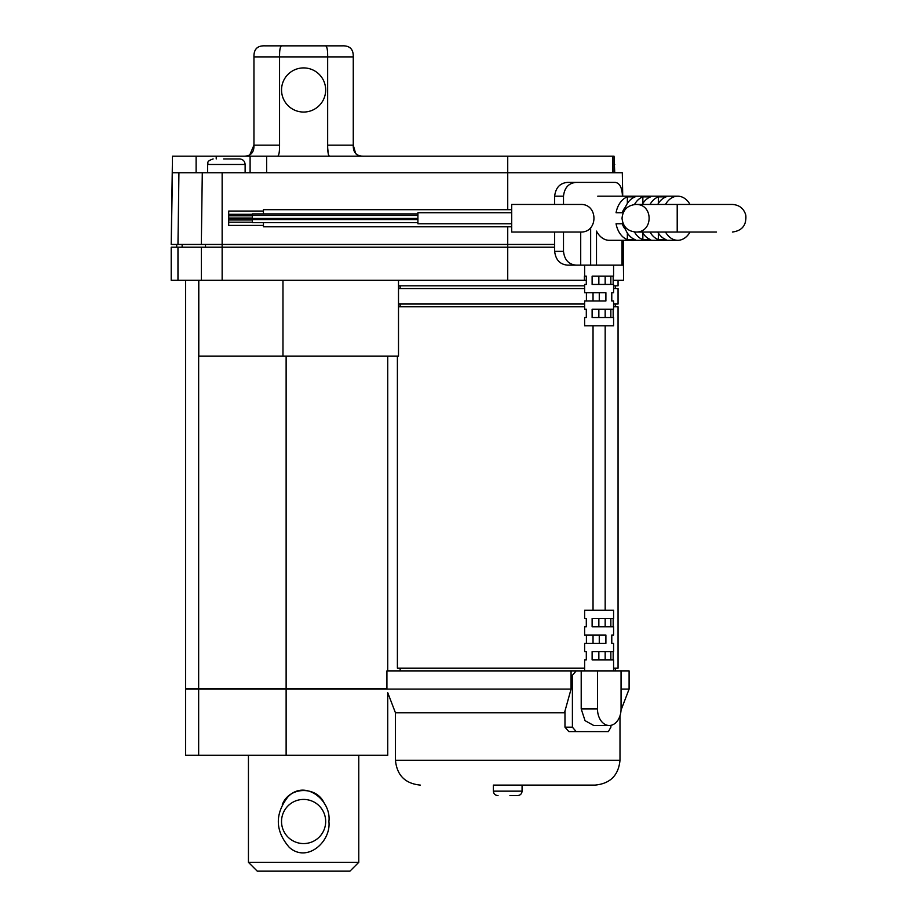 <?xml version="1.0" encoding="UTF-8"?>
<svg xmlns="http://www.w3.org/2000/svg" width="917" height="917" viewBox="0 0 917 917"><rect width="100%" height="100%" fill="white"/><g stroke="black" fill="none" stroke-linecap="round" stroke-linejoin="round"><path stroke-width="1.38" d="M665.49 232.035A22.065 15.715 90 0 0 677.755 240.311A22.065 15.715 90 0 0 690.031 232.035M690.031 204.457A22.065 15.715 90 0 0 677.755 196.181A22.065 15.715 90 0 0 665.49 204.457M623.262 240.311L623.262 265.139L596.497 265.139L596.497 231.107A22.065 15.715 90 0 0 609.266 240.311L677.755 240.311M625.44 229.33A13.789 9.823 -90 0 1 622.288 223.759L616.064 223.759A22.065 15.715 90 0 0 627.354 239.612L635.103 239.612A22.065 15.715 90 0 1 624.248 225.742M627.354 203.471L627.354 196.88A22.065 15.715 90 0 0 616.064 212.733L622.288 212.733A13.789 9.823 -90 0 1 625.44 207.162M627.354 196.88L635.103 196.88A22.065 15.715 90 0 0 624.248 210.75M634.472 231.967A22.065 15.715 90 0 0 642.851 239.612L650.589 239.612A22.065 15.715 90 0 1 642.255 232.035M642.851 203.471L642.851 196.88A22.065 15.715 90 0 0 634.472 204.525M642.851 196.88L650.589 196.88A22.065 15.715 90 0 0 642.255 204.457M650.004 232.035A22.065 15.715 90 0 0 658.337 239.612L666.086 239.612A22.065 15.715 90 0 1 657.741 232.035M658.337 203.471L658.337 196.88A22.065 15.715 90 0 0 650.004 204.457M658.337 196.88L666.086 196.88A22.065 15.715 90 0 0 657.741 204.457M509.932 795.566L517.406 795.566L509.932 795.566M498.046 795.566L497.805 795.566C495.111 795.303 493.644 793.835 493.38 791.153L493.38 785.09L595.167 785.09L493.38 785.09L493.38 791.153L522.071 791.153L522.071 785.09L522.071 791.153C521.83 793.813 520.363 795.28 517.658 795.566L517.647 795.566C520.317 795.326 521.784 793.858 522.071 791.153M584.622 618.482L586.307 618.482L584.622 618.482L584.622 610.206L613.576 610.206L613.576 618.482L592.118 618.482L592.118 626.758L613.576 626.758L613.576 635.034L611.788 635.034L611.788 643.31L613.576 643.31L611.788 643.31M613.175 618.482L613.175 626.758M613.576 643.31L613.576 651.586L592.118 651.586L592.118 659.862L613.576 659.862L613.576 670.889M613.175 651.586L613.175 659.862M586.307 651.586L584.622 651.586L586.307 651.586L586.307 659.862L584.622 659.862L584.622 670.889M584.622 651.586L584.622 643.31L605.896 643.31L605.896 635.034L584.622 635.034L584.622 626.758L586.307 626.758L586.307 618.482M586.41 635.034L586.41 643.31M611.788 292.718L613.576 292.718L611.788 292.718L611.788 300.994L613.576 300.994L613.576 309.27L592.118 309.27L592.118 317.546L613.576 317.546L613.576 325.822L584.622 325.822L584.622 317.546L586.307 317.546L586.307 309.27L584.622 309.27L586.307 309.27M584.622 309.27L584.622 300.994L605.896 300.994L605.896 292.718L584.622 292.718L584.622 284.453L586.307 284.453L584.622 284.453M586.41 300.994L586.41 292.718M586.307 284.453L586.307 276.177L584.404 276.177L584.404 280.315L586.307 280.315M613.576 265.139L613.576 276.177L592.118 276.177L592.118 284.453L613.576 284.453L613.576 292.718M613.175 284.453L613.175 276.177M613.175 317.546L613.175 309.27M177.967 280.315L177.967 247.212L171.204 247.212L171.204 280.315L584.404 280.315M613.175 280.315L623.571 280.315L623.262 247.212M177.967 247.212L554.647 247.212M621.05 689.103L629.096 689.103L629.096 670.889L621.05 670.889L621.05 708.956A16.552 11.783 -90 0 1 609.266 725.507L593.78 725.507L585.046 720.67L581.206 708.956L581.206 670.889L576.185 670.889L572.403 675.302L571.062 675.302M610.905 725.347L610.905 727.17L608.407 731.583L576.185 731.583L572.403 727.17L572.403 675.302M420.284 785.09C405.211 783.622 396.935 775.346 395.456 760.262L395.456 712.818L564.482 712.818L571.062 689.103L571.062 670.889L576.185 670.889L386.917 670.889L386.917 688.552L185.555 688.552L185.555 280.315M576.185 731.583L568.815 731.583L564.975 727.17L564.975 711.053M398.505 304.031L584.622 304.031M613.576 304.031L618.058 304.031L618.058 288.58L613.576 288.58M398.505 288.58L584.622 288.58M400.144 285.829L400.144 288.58M400.144 304.031L400.144 306.794M397.393 356.163L397.393 668.138L584.622 668.138M613.576 668.138L618.058 668.138L618.058 306.794L613.576 306.794M398.505 306.794L584.622 306.794M400.144 668.138L400.144 670.889M621.05 670.889L581.206 670.889M171.204 244.449L177.967 244.449L178.93 172.74L172.476 172.74L171.204 244.449L172.476 156.188L614.023 156.188L614.023 172.74M178.93 172.74L622.311 172.74L622.723 196.181M177.967 244.449L554.647 244.449M623.262 244.449L623.503 240.311M250.1 156.188L250.1 172.74M327.656 56.888L327.656 145.15L353.263 145.15L353.263 56.888L327.656 56.888C327.747 49.209 326.853 45.529 324.973 45.85C326.853 45.506 327.747 49.186 327.656 56.888L279.559 56.888C279.479 49.209 280.373 45.529 282.241 45.85C280.373 45.518 279.479 49.186 279.559 56.888L253.952 56.888C253.734 49.186 257.413 45.506 264.99 45.85L342.224 45.85L264.99 45.85C257.448 45.518 253.768 49.186 253.952 56.888L253.952 145.15L279.559 145.15C279.582 152.807 278.768 156.486 277.152 156.188M279.559 56.888L279.559 145.15M303.607 67.915A22.065 22.065 0 0 0 284.499 101.019A22.065 22.065 0 0 0 322.715 101.019A22.065 22.065 0 0 0 303.607 67.915M364.29 156.188C356.736 156.486 353.056 152.807 353.263 145.15L355.727 153.804M356.518 154.469L357.596 155.099M358.123 155.34L360.977 156.039M362.009 156.131L363.04 156.177M328.332 154.297L327.678 147.958M279.479 149.712L279.525 148.508M249.745 155.03L253.952 145.15C254.192 152.784 250.513 156.463 242.925 156.188M327.656 145.15C327.644 152.795 328.446 156.475 330.063 156.188M353.263 56.888C353.458 49.209 349.778 45.529 342.224 45.85C349.813 45.529 353.492 49.209 353.263 56.888M614.023 156.188L614.745 172.74M229.135 158.939L239.612 158.939C242.959 159.271 244.805 161.105 245.126 164.464L245.126 172.74M223.61 158.939L239.612 158.939M176.729 247.212L176.729 244.449M398.505 285.829L584.622 285.829M613.576 285.829L618.058 285.829L618.058 280.315M571.062 689.103L386.917 689.103C387.994 693.802 387.994 693.802 386.917 689.103L185.555 689.103L185.555 755.299L198.657 755.299L198.657 689.103M395.456 712.818L387.742 692.69L387.742 755.299L198.657 755.299M398.505 280.315L398.505 356.163L198.794 356.163L198.794 280.315M609.266 725.507A16.552 11.783 -90 0 1 597.483 708.956L597.483 670.889M596.497 265.139L567.474 265.139C559.955 264.428 555.679 259.832 554.647 251.35L554.647 232.035M580.713 232.035L580.713 265.139M622.035 218.246C622.872 209.89 627.469 205.293 635.825 204.457C653.546 203.792 653.546 232.7 635.825 232.035C627.469 231.21 622.872 226.602 622.035 218.246M716.486 232.035L677.204 232.035L677.204 204.457L635.825 204.457M563.496 232.035L563.496 251.35C564.471 259.809 568.643 264.405 576.025 265.139M622.425 196.181C622.127 187.721 619.754 183.125 615.307 182.391L576.025 182.391C568.643 183.113 564.471 187.721 563.496 196.181L563.496 204.457M576.025 182.391L567.474 182.391C559.955 183.102 555.679 187.698 554.647 196.181L554.647 204.457M593.035 635.034L593.035 643.31L593.035 635.034M599.271 635.034L599.271 643.31M599.271 300.994L599.271 292.718M593.035 300.994L593.035 292.718L593.035 300.994M605.163 284.453L605.163 276.177L605.174 284.453M610.848 284.453L610.848 276.177M598.847 284.453L598.847 276.177M605.163 317.546L605.163 309.27L605.174 317.546M610.848 317.546L610.848 309.27M598.847 317.546L598.847 309.27M598.847 618.482L598.847 626.758M605.163 618.482L605.163 626.758L605.174 618.482M610.848 626.758L610.848 618.482M598.847 651.586L598.847 659.862M605.163 651.586L605.163 659.862L605.174 651.586M610.848 659.862L610.848 651.586M593.035 325.822L593.035 610.206M658.337 239.612L658.337 233.021M642.851 239.612L642.851 233.021M627.354 239.612L627.354 233.021M511.697 212.733L417.911 212.733L417.911 223.759L511.697 223.759M252.416 218.464L228.688 218.464L228.688 225.422L263.443 225.422M263.443 211.07L228.688 211.07L228.688 213.833M263.443 222.59L263.443 226.797L511.697 226.797M511.697 209.695L263.443 209.695L263.443 213.902M511.697 232.035L511.697 204.457L580.656 204.457C598.377 203.792 598.377 232.7 580.656 232.035L511.697 232.035M417.911 213.902L252.416 213.902L252.416 218.441L417.911 218.441M252.416 218.441L252.416 222.59L417.911 222.59M252.416 214.314L228.688 214.314L228.688 218.028L252.416 218.028M228.688 215.827L252.416 215.827M228.688 219.977L252.416 219.977M358.776 862.324L349.95 871.15L257.264 871.15L248.438 862.324L358.776 862.324L358.776 755.299M289.233 847.308C306.92 863.356 331.243 841.76 328.905 821.494C331.576 800.312 304.857 778.739 287.778 797.056C274.699 814.239 275.192 830.997 289.233 847.308M282.31 804.622C289.107 786.247 317.293 785.663 324.595 804.049M325.673 821.494A22.065 22.065 0 0 0 292.569 802.386A22.065 22.065 0 0 0 292.569 840.614A22.065 22.065 0 0 0 325.673 821.494M507.731 280.315L507.731 226.797M395.456 760.262L619.995 760.262L619.995 715.822M286.127 688.552L286.127 356.163M198.657 688.552L198.657 280.315M507.731 209.695L507.731 156.188M222.143 280.315L222.143 172.74M201.327 244.449L202.29 172.74M196.112 156.188L196.112 172.74M216.217 156.188L216.217 158.939M266.641 156.188L266.641 172.74M612.625 156.188L612.625 172.74M614.745 164.464L614.023 164.464M245.126 164.464L207.62 164.464L207.62 172.74M182.139 247.212L182.139 244.449M205.488 247.212L205.488 244.449M201.327 280.315L201.327 247.212M286.127 755.299L286.127 689.103M282.975 356.163L282.975 280.315M572.403 727.17L564.975 727.17M597.483 708.956L581.206 708.956M590.651 227.76L590.651 265.139M622.035 240.311L622.035 265.139M563.496 251.35L554.647 251.35M563.496 196.181L554.647 196.181M597.769 196.181L677.755 196.181M584.622 276.177L584.622 265.139M387.742 670.889L387.742 356.163M615.307 285.829L615.307 288.58M615.307 304.031L615.307 306.794M615.307 668.138L615.307 670.889M207.62 164.464C208.675 162.802 205.614 161.541 213.134 158.939M621.027 710.125L629.096 689.103M619.995 760.262C618.517 775.346 610.241 783.622 595.167 785.09M677.204 232.035L635.825 232.035M677.204 204.457L732.362 204.457C739.297 204.904 743.779 208.446 745.796 215.094C746.644 225.135 742.162 230.786 732.362 232.035L732.362 232.035M605.174 325.822L605.174 610.206M252.416 215.415L417.911 215.415M252.416 219.564L417.911 219.564M228.688 222.178L252.416 222.178M248.438 862.324L248.438 755.299"/></g></svg>
